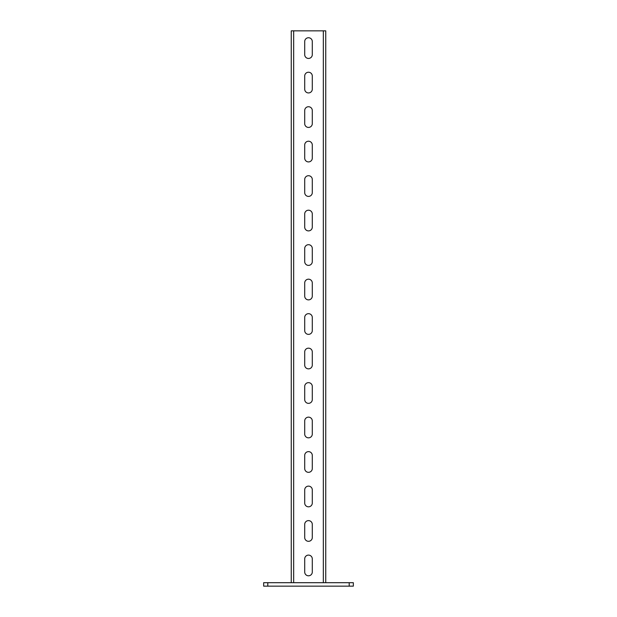 <?xml version="1.0" encoding="UTF-8"?>
<svg xmlns="http://www.w3.org/2000/svg" width="617" height="617" viewBox="0 0 617 617"><rect width="100%" height="100%" fill="white"/><g stroke="black" fill="none" stroke-linecap="round" stroke-linejoin="round"><path stroke-width="0.93" d="M349.199 582.703L353.34 582.703L353.34 586.15L263.66 586.15L263.66 582.703L349.199 582.703L349.199 586.15M291.255 582.703L291.255 30.85L325.745 30.85L325.745 582.703M304.705 572.005A3.795 3.795 0 0 0 308.5 575.8A3.795 3.795 0 0 0 312.295 572.005L312.295 558.902A3.795 3.795 0 0 0 308.5 555.107A3.795 3.795 0 0 0 304.705 558.902L304.705 572.005M304.705 537.515A3.795 3.795 0 0 0 308.5 541.31A3.795 3.795 0 0 0 312.295 537.515L312.295 524.411A3.795 3.795 0 0 0 308.5 520.617A3.795 3.795 0 0 0 304.705 524.411L304.705 537.515M304.705 503.025A3.795 3.795 0 0 0 308.5 506.819A3.795 3.795 0 0 0 312.295 503.025L312.295 489.921A3.795 3.795 0 0 0 308.5 486.127A3.795 3.795 0 0 0 304.705 489.921L304.705 503.025M304.705 468.534A3.795 3.795 0 0 0 308.5 472.329A3.795 3.795 0 0 0 312.295 468.534L312.295 455.431A3.795 3.795 0 0 0 308.5 451.636A3.795 3.795 0 0 0 304.705 455.431L304.705 468.534M304.705 434.044A3.795 3.795 0 0 0 308.5 437.839A3.795 3.795 0 0 0 312.295 434.044L312.295 420.941A3.795 3.795 0 0 0 308.5 417.146A3.795 3.795 0 0 0 304.705 420.941L304.705 434.044M304.705 399.554A3.795 3.795 0 0 0 308.5 403.348A3.795 3.795 0 0 0 312.295 399.554L312.295 386.45A3.795 3.795 0 0 0 308.5 382.656A3.795 3.795 0 0 0 304.705 386.45L304.705 399.554M304.705 365.063A3.795 3.795 0 0 0 308.5 368.858A3.795 3.795 0 0 0 312.295 365.063L312.295 351.96A3.795 3.795 0 0 0 308.5 348.165A3.795 3.795 0 0 0 304.705 351.96L304.705 365.063M304.705 330.573A3.795 3.795 0 0 0 308.5 334.368A3.795 3.795 0 0 0 312.295 330.573L312.295 317.47A3.795 3.795 0 0 0 308.5 313.675A3.795 3.795 0 0 0 304.705 317.47L304.705 330.573M304.705 296.083A3.795 3.795 0 0 0 308.5 299.877A3.795 3.795 0 0 0 312.295 296.083L312.295 282.979A3.795 3.795 0 0 0 308.5 279.185A3.795 3.795 0 0 0 304.705 282.979L304.705 296.083M304.705 261.593A3.795 3.795 0 0 0 308.5 265.387A3.795 3.795 0 0 0 312.295 261.593L312.295 248.489A3.795 3.795 0 0 0 308.5 244.694A3.795 3.795 0 0 0 304.705 248.489L304.705 261.593M304.705 227.102A3.795 3.795 0 0 0 308.5 230.897A3.795 3.795 0 0 0 312.295 227.102L312.295 213.999A3.795 3.795 0 0 0 308.5 210.204A3.795 3.795 0 0 0 304.705 213.999L304.705 227.102M304.705 192.612A3.795 3.795 0 0 0 308.5 196.407A3.795 3.795 0 0 0 312.295 192.612L312.295 179.508A3.795 3.795 0 0 0 308.5 175.714A3.795 3.795 0 0 0 304.705 179.508L304.705 192.612M304.705 158.122A3.795 3.795 0 0 0 308.5 161.916A3.795 3.795 0 0 0 312.295 158.122L312.295 145.01A3.795 3.795 0 0 0 308.5 141.224A3.795 3.795 0 0 0 304.705 145.01L304.705 158.122M304.705 123.631A3.795 3.795 0 0 0 308.5 127.426A3.795 3.795 0 0 0 312.295 123.631L312.295 110.52A3.795 3.795 0 0 0 308.5 106.733A3.795 3.795 0 0 0 304.705 110.52L304.705 123.631M304.705 89.141A3.795 3.795 0 0 0 308.5 92.936A3.795 3.795 0 0 0 312.295 89.141L312.295 76.03A3.795 3.795 0 0 0 308.5 72.235A3.795 3.795 0 0 0 304.705 76.03L304.705 89.141M304.705 54.651A3.795 3.795 0 0 0 308.5 58.445A3.795 3.795 0 0 0 312.295 54.651L312.295 41.54A3.795 3.795 0 0 0 308.5 37.745A3.795 3.795 0 0 0 304.705 41.54L304.705 54.651M267.801 586.15L267.801 582.703M323.331 582.703L323.331 30.85M293.669 582.703L293.669 30.85"/></g></svg>
